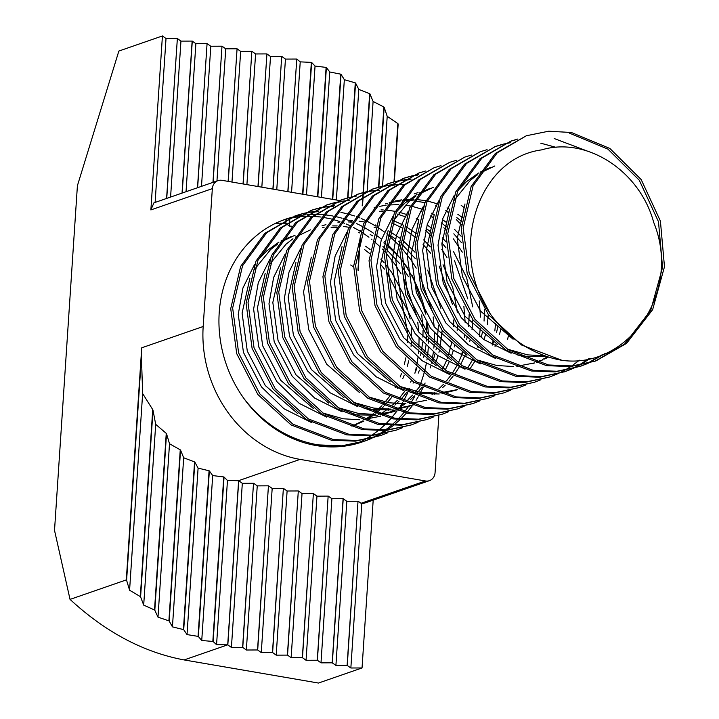 <?xml version="1.0" encoding="UTF-8"?>
<svg xmlns="http://www.w3.org/2000/svg" width="719" height="719" viewBox="0 0 719 719"><rect width="100%" height="100%" fill="white"/><g stroke="black" fill="none" stroke-linecap="round" stroke-linejoin="round"><path stroke-width="1.08" d="M340.941 212.42L345.623 213.408M346.801 213.687L354.539 215.97M356.597 216.698L360.012 218.01M361.603 218.675L365.234 220.311M366.528 220.931L375.848 226.09M377.223 226.952L384.314 231.895M386.813 233.837L387.262 234.205M388.763 235.446L400.016 246.168M401.759 248.109L410.675 259.451L416.238 268.133M419.105 273.31L432.173 311.003M433.135 316.899L434.159 326.714M434.429 333.131L434.285 341.956M434.132 344.608L433.836 348.113M433.359 352.247L432.038 360.282M431.634 362.223L431.454 363.05M430.699 366.223L430.25 367.948M425.118 383.02L423.779 386.103M423.158 387.433L418.629 396.088M417.955 397.239L416.067 400.285M414.611 402.496L413.03 404.77M412.302 405.768L407.044 412.355M406.28 413.236L400.744 419.015M399.935 419.788L394.156 424.839M393.32 425.504L387.307 429.89M386.436 430.474L380.207 434.231M379.299 434.725L372.873 437.889M371.939 438.293L365.297 440.882L341.813 445.825L317.996 444.872C288.723 439.66 264.197 424.426 244.415 399.171A117.781 103.105 70.9 0 0 316.072 445.537A117.781 103.105 70.9 0 0 362.286 441.924A117.781 103.105 70.9 0 0 362.816 441.736M365.297 440.882L339.889 446.49L316.072 445.537M490.295 313.951A117.781 103.105 70.9 0 0 561.952 360.318C627.552 369.557 682.511 292.651 653.67 222.297C639.811 170.763 586.362 136.277 541.74 149.867C475.744 158.584 448.575 253.439 490.295 313.951L469.156 273.103L463.162 228.103L473.075 185.835L497.242 152.796L526.353 135.756L548.705 131.2L571.452 132.521L609.901 148.482L641.186 179.561L660.41 221.066L664.482 266.74L652.645 309.664L626.555 343.376L595.808 360.983L572.324 365.926L548.507 364.973L508.135 349.686L474.926 319.272L453.788 278.433L447.793 233.432L457.706 191.164L481.874 158.117L510.984 141.077L517.806 139.028M569.529 133.186L607.977 149.148L639.272 180.226L658.487 221.731L662.559 267.405L650.722 310.338L624.631 344.042L594.847 361.315M595.808 360.983L570.401 366.591L546.584 365.647L506.212 350.351L473.003 319.937L451.865 279.098L445.87 234.097L455.783 191.829L479.959 158.782L510.984 141.077M605.03 353.532L588.016 363.32M587.081 363.724L580.449 366.313L556.955 371.256L533.139 370.303L492.767 355.006L459.558 324.602L438.419 283.762L432.425 238.753L442.338 196.485L466.505 163.447L495.616 146.406L502.437 144.357M554.16 138.515L587.055 150.963M602.684 354.494L587.028 363.562M586.093 363.985L579.487 366.636M580.449 366.313L555.032 371.921L531.215 370.968L490.843 355.671L457.635 325.267L436.496 284.427L430.501 239.418L440.423 197.15L464.591 164.112L495.616 146.406M540.715 143.18L556.102 147.359M590.326 358.368L579.981 364.991M579.083 365.477L572.648 368.64M571.713 369.054L565.08 371.633L541.587 376.576L517.77 375.633L477.398 360.336L444.189 329.922L423.051 289.083L417.056 244.083L426.969 201.814L451.146 168.767L480.247 151.727L487.069 149.678M588.861 358.7L578.966 365.144M578.067 365.656L571.659 368.892M570.724 369.314L564.118 371.966M565.08 371.633L539.663 377.241L515.847 376.298L475.475 361.001L442.266 330.596L421.127 289.748L415.133 244.748L425.055 202.479L449.222 169.441L480.247 151.727M579.442 360.201L571.713 365.971M570.841 366.555L564.613 370.312M563.714 370.806L557.279 373.97M556.344 374.383L549.711 376.963L526.218 381.906L502.401 380.953L462.029 365.665L428.821 335.252L407.682 294.413L401.687 249.412L411.61 207.144L435.777 174.097L464.887 157.057L471.7 155.007M549.711 376.963L524.295 382.571L500.487 381.618L460.115 366.331L426.906 335.917L405.768 295.078L399.773 250.077L409.686 207.809L433.854 174.762L464.887 157.057M540.976 379.704L534.343 382.292L510.85 387.235L487.033 386.283L446.661 370.986L413.452 340.581L392.313 299.742L386.319 254.733L396.241 212.465L420.408 179.426L449.519 162.386L456.331 160.337M534.343 382.292L508.926 387.901L485.118 386.948L444.746 371.651L411.538 341.246L390.399 300.407L384.404 255.398L394.318 213.13L418.485 180.092L449.519 162.386M525.607 385.033L518.974 387.613L495.481 392.556L471.664 391.612L431.301 376.316L398.092 345.902L376.954 305.063L370.959 260.062L380.872 217.794L405.04 184.747L434.15 167.707L440.972 165.658M518.974 387.613L493.567 393.221L469.75 392.277L429.378 376.981L396.169 346.576L375.03 305.728L369.036 260.727L378.949 218.459L403.116 185.421L434.15 167.707M510.247 390.363L503.606 392.942L480.112 397.886L456.304 396.933L415.933 381.636L382.724 351.232L361.585 310.392L355.59 265.383L365.504 223.124L389.671 190.077L418.782 173.036L425.603 170.987M503.606 392.942L478.198 398.551L454.381 397.598L414.009 382.31L380.8 351.897L359.662 311.057L353.667 266.057L363.58 223.789L387.748 190.742L418.782 173.036M494.879 395.684L488.237 398.272L464.753 403.215L440.936 402.263L400.564 386.966L367.355 356.561L346.216 315.722L340.222 270.712L350.135 228.444L374.302 195.406L403.413 178.366L410.234 176.317M488.237 398.272L462.829 403.88L439.012 402.928L398.641 387.631L365.432 357.226L344.293 316.387L338.298 271.378L348.212 229.109L372.379 196.071L403.413 178.366M479.51 401.013L472.877 403.593L449.384 408.536L425.567 407.592L385.195 392.295L351.986 361.882L330.848 321.042L324.853 276.042L334.766 233.774L358.934 200.727L388.044 183.687L394.866 181.637M472.877 403.593L447.461 409.201L423.644 408.257L383.272 392.96L350.063 362.547L328.925 321.708L322.93 276.707L332.843 234.439L357.019 201.392L388.044 183.687M464.141 406.343L457.509 408.922L434.015 413.865L410.198 412.913L369.827 397.616L336.618 367.211L315.479 326.372L309.485 281.363L319.398 239.103L343.565 206.056L372.676 189.016L379.497 186.967M457.509 408.922L432.092 414.53L408.275 413.578L367.903 398.281L334.695 367.876L313.556 327.037L307.561 282.028L317.483 239.769L341.651 206.721L372.676 189.016M461.149 205.266L464.097 207.575M508.468 335.584L507.533 339.593M448.773 411.663L442.14 414.252L418.647 419.186L394.83 418.242L354.458 402.946L321.249 372.541L300.111 331.702L294.116 286.692L304.029 244.424L328.206 211.386L357.307 194.346L364.129 192.288M442.14 414.252L416.723 419.86L392.907 418.907L352.544 403.611L319.326 373.206L298.196 332.367L292.202 287.357L302.115 245.089L326.282 212.051L357.307 194.346M448.863 212.33L445.78 210.586L448.737 212.896M456.304 219.583L461.481 224.867M495.598 323.298L494.825 330.947M493.099 340.914L492.164 344.922M433.404 416.993L426.771 419.572L403.278 424.516L379.461 423.572L339.089 408.275L305.881 377.861L284.742 337.022L278.747 292.022L288.67 249.754L312.837 216.707L341.947 199.666L348.76 197.617M426.771 419.572L401.355 425.181L377.547 424.237L337.175 408.94L303.966 378.527L282.828 337.687L276.833 292.687L286.746 250.419L310.914 217.372L341.947 199.666M433.494 217.659L430.411 215.916L433.368 218.225M443.83 227.77L446.113 230.188M453.437 238.906L462.335 252.153M479.24 300.919L480.526 317.151M480.229 328.628L479.465 336.267M477.74 346.243L477.551 347.07M418.036 422.323L411.403 424.902L387.909 429.845L364.093 428.892L323.73 413.596L290.512 383.191L269.382 342.352L263.388 297.342L273.301 255.083L297.468 222.036L326.579 204.996L333.4 202.947M411.403 424.902L385.986 430.51L362.178 429.558L321.806 414.261L288.598 383.856L267.459 343.017L261.464 298.008L271.378 255.748L295.545 222.701L326.579 204.996M417.55 223.187L418 223.555M425.576 230.233L430.744 235.517M441.772 249.322L446.966 257.483M463.872 306.24L465.157 322.472M464.86 333.958L464.564 337.463M462.371 351.564L461.436 355.572M402.667 427.643L396.034 430.223L372.541 435.166L348.733 434.222L308.361 418.925L275.152 388.521L254.014 347.672L248.019 302.672L257.932 260.404L282.1 227.366L311.21 210.325L318.032 208.267M396.034 430.232L370.627 435.831L346.81 434.887L306.438 419.59L273.229 389.186L252.09 348.347L246.096 303.337L256.009 261.069L280.176 228.031L311.21 210.325M387.307 432.973L380.666 435.552L357.172 440.495L333.364 439.552L292.993 424.255L259.784 393.841L238.645 353.002L232.65 308.002L242.564 265.733L266.731 232.686L295.842 215.646L302.663 213.597M380.666 435.552L355.258 441.16L331.441 440.217L291.069 424.92L257.86 394.506L236.722 353.667L230.727 308.667L240.64 266.398L264.808 233.351L295.842 215.646M561.952 360.318L521.581 345.021L488.372 314.616L467.233 273.768L461.239 228.768L471.152 186.5L495.319 153.462L526.353 135.756M510.032 141.418L516.871 139.45M503.426 144.106L510.472 142.704M494.663 146.748L501.511 144.771M411.223 176.065L418.269 174.663M402.451 178.698L409.3 176.73M410.297 176.497L417.371 175.175M395.854 181.395L402.901 179.984M403.916 179.831L411.196 179.094M387.092 184.028L393.931 182.06M394.929 181.826L402.002 180.496M403.026 180.352L410.324 179.696M380.486 186.715L387.532 185.313M388.557 185.16L395.827 184.415M396.879 184.361L404.393 184.316M371.723 189.358L378.571 187.38M379.56 187.147L386.633 185.826M387.658 185.682L394.956 185.026M365.117 192.045L372.163 190.643M356.354 194.678L363.203 192.71M364.191 192.476L371.265 191.155M372.289 191.011L379.596 190.355M349.758 197.374L356.795 195.963M340.986 200.008L347.834 198.04M334.389 202.695L341.426 201.293M342.451 201.14L349.722 200.394M325.617 205.337L332.466 203.36M333.463 203.126L340.527 201.805M319.02 208.025L326.058 206.623M327.082 206.461L334.353 205.724M310.248 210.658L317.097 208.69M318.095 208.456L325.159 207.126M326.192 206.991L333.49 206.335M303.652 213.354L310.698 211.943M311.713 211.79L318.984 211.044M294.88 215.988L301.728 214.019M302.726 213.777L309.799 212.456M310.824 212.312L318.122 211.656M126.301 579.9L141.715 347.807A117.781 103.105 70.9 0 0 141.436 356.849L142.641 393.563L152.734 409.605A117.781 103.105 70.9 0 0 152.994 410.198L155.699 424.336L166.251 433.386A117.781 103.105 70.9 0 0 166.529 433.773L169.513 443.758L180.253 449.824A117.781 103.105 70.9 0 0 180.541 450.103L183.678 457.769L194.552 461.913A117.781 103.105 70.9 0 0 194.84 462.119L183.713 629.718A168.255 147.296 -109.1 0 1 183.417 629.565L172.443 626.869L169.19 621.045A168.255 147.296 -109.1 0 1 168.902 620.848L157.991 617.145L154.81 610.233A168.255 147.296 -109.1 0 1 154.522 609.991L143.692 605.11L140.591 596.887A168.255 147.296 -109.1 0 1 140.313 596.59L129.582 590.218L126.598 580.296A168.255 147.296 -109.1 0 1 126.301 579.9L70.04 599.394C105.567 632.181 143.593 652.358 184.136 659.934L318.472 683.05L362.043 667.951L350.854 667.996L347.115 665.381L358.017 501.242L347.268 665.408M194.552 461.913L183.417 629.565M180.541 450.103L169.19 621.045M180.253 449.824L168.902 620.848M166.529 433.773L154.81 610.233M166.251 433.386L154.522 609.991M152.994 410.198L140.591 596.887M152.734 409.605L140.313 596.59M141.436 356.849L126.598 580.296M194.84 462.119L198.093 468.123L209.067 470.774L198.067 636.378L187.03 634.589L183.713 629.718M209.067 470.774A117.781 103.105 70.9 0 0 209.355 470.918L198.363 636.495A168.255 147.296 -109.1 0 1 198.067 636.378M209.355 470.918L212.698 475.565L223.753 476.949L212.833 641.438L201.742 640.503L198.363 636.495M223.753 476.949A117.781 103.105 70.9 0 0 224.049 477.048L213.13 641.519A168.255 147.296 -109.1 0 1 212.833 641.438M358.017 501.242L346.819 501.287L343.089 498.671L332.187 662.81L335.917 665.426L347.115 665.381M343.233 498.698L332.331 662.837M238.609 480.696L227.707 644.826L231.419 647.442L242.609 647.397L253.51 483.258L242.761 647.424L246.347 650.012L257.537 649.967L268.439 485.828L257.69 649.994L261.276 652.582L272.465 652.537L283.367 488.399L272.618 652.555L276.204 655.153L287.402 655.099L298.304 490.969L287.546 655.126L291.132 657.723L302.331 657.669L313.376 493.558L302.474 657.696L306.06 660.285L317.259 660.24L328.161 496.101L317.403 660.267L320.989 662.855L332.187 662.81M332.448 199.343L340.761 74.183A168.255 147.296 -109.1 0 1 341.049 74.336L344.338 79.692L355.285 82.856A168.255 147.296 -109.1 0 1 355.572 83.053L358.79 89.417L369.665 93.668A168.255 147.296 -109.1 0 1 369.952 93.91L373.098 101.451L383.874 107.014A168.255 147.296 -109.1 0 1 384.162 107.311L387.208 116.343L397.877 123.605A168.255 147.296 -109.1 0 1 398.173 124.001L394.336 181.781M332.744 199.388L341.049 74.336M347.637 197.914L355.285 82.856M347.951 197.833L355.572 83.053M357.945 270.128L360.084 237.845M362.223 205.661L362.511 201.392M362.565 200.547L362.762 197.545M362.816 196.7L362.879 195.757M362.915 195.226L363.068 193.016M363.095 192.566L369.665 93.668M358.215 270.515L360.48 236.533M362.52 205.76L362.807 201.419M362.861 200.574L363.086 197.294M363.14 196.467L363.185 195.739M363.221 195.2L363.374 192.863M363.401 192.485L369.952 93.91M378.553 187.219L383.874 107.014M378.859 187.129L384.162 107.311M394.003 181.862L397.877 123.605M317.816 196.817L326.399 67.523L329.751 71.972L340.761 74.183M317.519 196.772L326.111 67.406A168.255 147.296 -109.1 0 1 326.399 67.523M302.888 194.247L311.642 62.463L315.048 66.058L326.111 67.406M302.591 194.202L311.345 62.382A168.255 147.296 -109.1 0 1 311.642 62.463M182.195 193.043L192.288 41.091L180.945 41.109L177.359 38.52L166.736 198.399M182.033 193.096L192.135 41.064M197.491 187.74L207.063 43.634L197.644 187.686M212.95 182.383L221.991 46.205L213.103 182.329M228.112 181.386L237.072 48.793L228.265 181.413M243.04 183.956L251.848 51.337L243.193 183.974M257.968 186.518L266.929 53.934L258.121 186.545M272.896 189.088L281.704 56.477L273.049 189.115M166.583 198.453L177.359 38.52M70.04 599.394L54.518 530.37L77.409 185.682L118.86 51.049L162.422 35.95L150.873 209.93L153.92 202.839L217.992 180.631A10.093 8.835 70.9 0 0 212.339 188.63L203.18 326.507A117.781 103.105 -109.1 0 0 300.057 459.387L425.459 480.966A10.093 8.835 70.9 0 0 429.414 480.66A10.093 8.835 70.9 0 0 435.067 472.662L438.878 415.366M224.049 477.048L227.465 480.49L238.735 480.714L227.833 644.853M285.865 223.205L286.099 219.717M287.959 191.685L296.767 59.066L300.227 61.861L311.345 62.382M287.825 191.658L296.767 59.066M279.682 223.214L285.731 223.187L285.964 219.78M285.731 223.187L289.317 226.081L289.631 221.416M207.063 43.634L195.874 43.679L192.288 41.091M221.991 46.205L210.802 46.25L207.216 43.661M236.919 48.775L225.73 48.82L222.144 46.232M251.848 51.337L240.658 51.391L237.072 48.793M266.776 53.907L255.587 53.952L252.001 51.364M281.704 56.477L270.515 56.522L266.929 53.934M296.632 59.048L285.443 59.093L281.857 56.504M177.207 38.493L166.017 38.538L162.422 35.95M363.76 441.394A117.781 103.105 70.9 0 0 370.276 438.725M371.184 438.293A117.781 103.105 70.9 0 0 377.484 435.022M378.374 434.51A117.781 103.105 70.9 0 0 384.458 430.618M385.312 430.025A117.781 103.105 70.9 0 0 391.172 425.486M391.99 424.785A117.781 103.105 70.9 0 0 397.607 419.554M398.398 418.755A117.781 103.105 70.9 0 0 403.745 412.751M404.491 411.834A117.781 103.105 70.9 0 0 409.111 405.579M410.504 403.485A117.781 103.105 70.9 0 0 414.908 396.025M419.006 387.514A117.781 103.105 70.9 0 0 419.779 385.663M420.345 384.252A117.781 103.105 70.9 0 0 423.976 373.422M424.444 371.723A117.781 103.105 70.9 0 0 426.304 363.553M426.915 360.048A117.781 103.105 70.9 0 0 427.176 358.359M427.472 356.184A117.781 103.105 70.9 0 0 428.254 347.906M428.452 343.107A117.781 103.105 70.9 0 0 428.461 337.93M428.362 334.65A117.781 103.105 70.9 0 0 427.49 324.161M425.855 314.149A117.781 103.105 70.9 0 0 401.66 260.323M399.647 257.735A117.781 103.105 70.9 0 0 387.253 244.298M385.636 242.815A117.781 103.105 70.9 0 0 384.216 241.548M381.501 239.247A117.781 103.105 70.9 0 0 374.967 234.25M373.521 233.235A117.781 103.105 70.9 0 0 363.76 227.204M362.412 226.476A117.781 103.105 70.9 0 0 356.678 223.645M354.853 222.827A117.781 103.105 70.9 0 0 353.245 222.144M351.968 221.623A117.781 103.105 70.9 0 0 344.949 219.097M344.122 218.828A117.781 103.105 70.9 0 0 343.26 218.567M342.046 218.208A117.781 103.105 70.9 0 0 333.706 216.185M332.538 215.961A117.781 103.105 70.9 0 0 324.503 214.819M323.379 214.711A117.781 103.105 70.9 0 0 315.623 214.352M314.536 214.352A117.781 103.105 70.9 0 0 307.031 214.702M305.97 214.792A117.781 103.105 70.9 0 0 298.7 215.808M297.675 215.997A117.781 103.105 70.9 0 0 290.62 217.65M289.622 217.929A117.781 103.105 70.9 0 0 285.119 219.367A117.781 103.105 70.9 0 0 244.415 399.171M217.992 180.631A10.093 8.835 70.9 0 1 221.955 180.325L339.431 200.538M275.728 223.223L278.882 223.214M373.188 500.145L362.043 667.951M429.414 480.66L365.342 502.869L361.765 503.704L358.17 501.269M253.51 483.258L242.321 483.303L238.735 480.714M268.439 485.828L257.249 485.873L253.663 483.285M283.367 488.399L272.177 488.444L268.591 485.855M298.304 490.969L287.106 491.014L283.52 488.426M313.232 493.54L302.034 493.585L298.448 490.996M328.161 496.101L316.962 496.155L313.376 493.558M343.089 498.671L331.89 498.725L328.304 496.128M353.631 266.983L350.692 264.987M291.788 226.197L289.317 226.081M184.136 659.934L227.707 644.826L216.563 644.7L213.13 641.519M155.124 202.416L166.017 38.538M170.583 197.06L180.945 41.109M276.77 189.753L285.443 59.093M261.833 187.183L270.515 56.522M246.905 184.621L255.587 53.952M231.976 182.051L240.658 51.391M216.949 180.99L225.73 48.82M201.491 186.347L210.802 46.25M186.041 191.703L195.874 43.679M289.676 220.733L289.838 218.315M291.563 192.306L300.227 61.861M306.492 194.876L315.048 66.058M382.598 185.664L387.208 116.343M367.148 191.029L373.098 101.451M351.69 196.386L358.79 89.417M336.348 200.008L344.338 79.692M321.42 197.437L329.751 71.972M361.765 503.704L350.854 667.996M346.819 501.287L335.917 665.426M242.321 483.303L231.419 647.442M257.249 485.873L246.347 650.012M272.177 488.444L261.276 652.582M287.106 491.014L276.204 655.153M302.034 493.585L291.132 657.723M316.962 496.155L306.06 660.285M331.89 498.725L320.989 662.855M227.465 480.49L216.563 644.7M212.698 475.565L201.742 640.503M142.641 393.563L129.582 590.218M155.699 424.336L143.692 605.11M169.513 443.758L157.991 617.145M183.678 457.769L172.443 626.869M198.093 468.123L187.03 634.589M282.783 220.212L287.294 218.927M288.283 218.675L295.329 217.273M296.345 217.12L303.616 216.374M304.676 216.32L312.19 216.275M313.277 216.32L321.051 217.03M322.184 217.183L330.255 218.729M331.432 219.016L339.835 221.524M341.058 221.964L344.644 223.339M346.234 224.004L349.865 225.631M353.469 227.42L360.48 231.41M361.855 232.282L368.946 237.225M371.444 239.166L371.894 239.535M373.404 240.766L379.47 246.213M382.355 249.08L384.647 251.497M386.391 253.43L395.315 264.781L400.869 273.463M403.736 278.639L416.804 316.324M417.766 322.22L418.791 332.043M419.06 338.451L418.916 347.286M418.764 349.928L418.467 353.442M417.991 357.577L416.669 365.603M416.265 367.544L414.881 373.278M409.749 388.35L408.41 391.424M407.79 392.763L403.26 401.418M402.586 402.568L400.699 405.615M399.243 407.826L397.661 410.091M396.933 411.097L391.684 417.685M390.911 418.566L385.375 424.345M384.566 425.109L378.787 430.16M377.951 430.834L371.939 435.22M371.067 435.795L364.839 439.561M363.94 440.055L357.505 443.21M356.57 443.623L356.112 443.821M513.087 339.224L480.463 311.003L462.443 276.536L457.23 238.537L464.995 203.926M544.265 355.86L527.593 354.862L507.165 349.075M497.728 344.554L465.094 316.333L447.083 281.857L441.861 243.867L449.627 209.247M453.977 200.556L470.379 180.307L477.353 174.843M479.924 173.144L494.861 165.945M482.359 349.874L449.726 321.663L431.715 287.187L426.493 249.196L434.258 214.577L431.634 213.228M548.327 357.172L544.571 359.033M542.71 359.868L536.428 362.286M534.433 362.933L516.826 366.313M513.528 366.51L496.856 365.522L476.427 359.725M466.991 355.204L434.366 326.983L416.346 292.516L411.124 254.517L418.889 219.906L416.265 218.549M451.622 360.525L418.997 332.313L400.977 297.837L395.765 259.847L403.53 225.227L393.284 220.535M436.253 365.854L403.629 337.642L385.609 303.166L380.396 265.176L388.161 230.556M392.511 221.865L408.904 201.608L415.879 196.152M418.449 194.454L433.386 187.255M460.187 388.718L459.585 388.916M457.599 389.563L439.992 392.942M436.685 393.14L420.022 392.152L399.593 386.355M390.156 381.834L357.523 353.622L339.503 319.146L334.29 281.147L342.055 246.536M389.401 202.533L393.131 201.482M395.126 201.005L401.526 199.873M403.143 199.675L409.578 199.262M411.717 199.244L414.009 199.298M415.519 199.37L425.882 200.682M427.356 200.978L437.637 203.908M447.002 207.899L449.627 209.256M457.805 214.253L462.281 217.506M500.945 328.835L499.462 334.434M496.317 343.484L495.04 346.504M374.033 207.863L377.772 206.802M379.758 206.326L386.157 205.194M387.784 205.005L398.65 204.627M400.15 204.699L402.919 204.915M405.157 205.158L410.522 206.011M411.987 206.308L422.269 209.238M442.446 219.574L446.912 222.827M454.39 229.235L461.113 236.236M488.255 314.464L487.374 324.404M485.577 334.155L484.094 339.754M474.54 361.837L470.325 368.326M429.45 399.369L428.857 399.575M426.861 400.213L409.255 403.593M405.956 403.799L389.285 402.802L368.856 397.014M359.419 392.484L326.786 364.272L308.775 329.796L303.553 291.806L311.318 257.186M380.989 209.903L383.281 209.957M387.559 210.236L395.153 211.332M398.991 212.186L406.9 214.568M427.077 224.903L431.544 228.157M442.302 237.8L445.753 241.557M453.545 251.632L466.658 277.687L472.698 306.887M472.895 319.793L472.006 329.724M470.208 339.485L469.687 341.633M465.588 354.134L460.555 364.731M459.171 367.166L454.956 373.646M452.988 376.316L448.962 381.196M445.196 385.186L442.598 387.658M436.181 392.96L434.177 394.407M414.081 404.698L413.488 404.896M411.493 405.543L393.886 408.922M390.588 409.12L373.925 408.131L353.487 402.334M344.05 397.814L311.426 369.593L293.406 335.126L288.184 297.127L295.949 262.516M405.058 226.081L416.184 233.486M423.662 239.885L430.384 246.887M443.039 264.763L452.772 287.573L457.329 312.208M457.527 325.114L457.167 330.381M454.839 344.814L454.318 346.953M453.365 350.414L450.867 357.801M448.944 362.484L445.187 370.06M398.712 410.019L398.119 410.225M396.124 410.873L378.527 414.252M375.219 414.45L358.556 413.461L338.119 407.664M328.682 403.143L296.057 374.923L278.037 340.447L272.825 302.456L280.59 267.836M350.252 220.553L352.544 220.607M359.06 221.137L364.416 221.991M375.453 224.966L376.163 225.218M389.689 231.41L400.816 238.807M402.469 240.119L415.016 252.216M427.67 270.092L440.909 308.271M442.158 330.443L439.947 348.032M439.471 350.135L438.95 352.283M437.997 355.734L435.498 363.131M422.251 386.975L416.669 393.563M414.459 395.836L410.216 399.773M405.444 403.62L398.173 408.464M394.65 410.441L390.893 412.302M383.344 415.348L382.751 415.555M380.755 416.193L363.158 419.572M359.851 419.77L343.188 418.782L322.759 412.994M313.313 408.464L280.689 380.252L262.669 345.776L257.456 307.786L265.221 273.166M269.571 264.475L285.973 244.226L292.939 238.762M295.509 237.063L310.446 229.864M332.735 225.892L337.175 225.937M343.691 226.458L349.048 227.312M360.084 230.296L360.794 230.538M370.168 234.529L372.793 235.886M383.829 242.914L385.447 244.136M387.11 245.449L399.647 257.537M401.642 259.892L407.439 267.612M412.302 275.413L425.54 313.592M426.601 322.867L426.879 332.627M426.789 335.773L426.439 341.04M425.909 345.704L424.578 353.362M424.102 355.465L423.581 357.604M419.483 370.114L418.206 373.143M413.677 382.095L413.066 383.146M406.882 392.295L401.301 398.883M399.09 401.166L394.848 405.103M390.075 408.94L388.08 410.387M297.945 413.793L265.32 385.573L247.3 351.106L242.087 313.107L249.853 278.496M254.202 269.796L270.605 249.547L277.579 244.083M280.14 242.384L295.087 235.185M365.603 246.204L370.078 249.466M380.827 259.11L384.279 262.866M386.274 265.221L391.693 272.384L403.422 294.278L410.172 318.921M411.232 328.188L411.511 337.957M411.421 341.094L411.07 346.36M408.743 360.794L407.26 366.393M404.114 375.444L402.838 378.464M398.308 387.424L397.697 388.467M391.513 397.625L384.755 405.444M383.721 406.487L375.92 413.353M372.712 415.717L367.436 419.123M363.922 421.091L352.616 425.999M546.764 356.687L523.756 356.202L517.707 355.015M511.11 353.227L483.698 339.476L461.256 317.663L443.237 283.187L438.024 245.197L442.688 218.792L454.237 195.433M458.039 190.436L466.532 181.637L478.521 173M480.849 171.706L491.014 167.275M495.742 358.556L468.33 344.796L445.888 322.993L427.868 288.517L422.655 250.527L427.329 224.121L438.869 200.763M547.402 356.894L542.575 359.482M540.733 360.363L536.311 362.259M534.487 362.951L533.183 363.419M480.382 363.877L452.961 350.126L430.519 328.313L412.499 293.846L407.287 255.847L411.96 229.442L423.5 206.092M465.013 369.207L437.592 355.456L415.151 333.643L397.131 299.167L391.918 261.177L396.591 234.771L408.131 211.413M449.645 374.536L422.224 360.776L399.782 338.973L381.771 304.497L376.549 266.506L381.223 240.101L392.763 216.743M396.573 211.745L405.067 202.947L417.047 194.301M419.384 193.016L429.549 188.585M456.34 390.049L442.023 393.59M439.192 393.976L416.184 393.482L410.136 392.304M403.539 390.516L376.127 376.756L353.685 354.952L335.665 320.476L330.452 282.486L335.117 256.081L346.657 232.722M385.375 203.926L387.406 203.315M389.204 202.83L400.905 200.853M402.487 200.736L407.88 200.583M410.046 200.628L413.173 200.808M414.665 200.934L424.974 202.641M435.543 205.886L436.757 206.362M456.826 217.614L461.787 221.542M498.006 325.878L496.577 332.304M493.764 341.453L492.389 345.048M420.175 211.215L421.388 211.692M441.457 222.935L446.418 226.871M453.824 233.81L461.364 242.537M484.507 309.251L484.067 321.06M482.647 331.207L481.209 337.633M478.396 346.783L478.153 347.439M472.85 359.32L467.916 367.58M379.308 211.278L382.436 211.458M397.517 214.136L406.019 217.012M426.088 228.265L431.049 232.192M441.906 242.896L445.996 247.857M454.561 260.763L467.799 298.942M469.139 314.58L468.698 326.39M467.278 336.537L466.712 339.278M463.027 352.103L458.237 363.203M456.664 366.151L452.548 372.9M450.93 375.237L446.661 380.746M443.398 384.404L438.752 388.988M434.725 392.439L432.056 394.497M411.574 405.57L395.917 409.569M393.095 409.956L370.078 409.462L364.03 408.284M357.442 406.496L330.021 392.736L307.579 370.932L289.559 336.456L284.347 298.466L289.02 272.061L300.56 248.702M392.143 222.953L402.766 228.309M404.321 229.253L415.681 237.522M423.087 244.46L430.627 253.187M439.192 266.093L452.431 304.272M453.77 319.91L453.68 326.525M451.909 341.858L448.27 355.689M447.658 357.433L447.416 358.089M446.283 361.028L442.868 368.523M394.875 411.349L380.549 414.899M377.727 415.276L354.71 414.791L348.67 413.614M342.073 411.816L314.652 398.065L292.211 376.253L274.2 341.786L268.978 303.786L273.651 277.381L285.191 254.032M321.977 225.865L325.932 224.625M337.948 222.297L339.431 222.153M348.58 221.937L351.708 222.108M374.078 227.195L375.282 227.671M388.952 234.583L395.351 238.915M398.29 241.18L400.321 242.851M402.029 244.334L415.258 258.516M438.401 325.231L436.945 344.913M436.541 347.187L435.984 349.928M435.103 353.613L432.901 361.01M432.29 362.762L432.047 363.419M420.202 385.887L414.387 393.176M412.67 395.064L408.015 399.647M403.988 403.098L401.328 405.157M393.724 410.154L388.898 412.742M326.705 417.146L299.284 403.395L276.842 381.582L258.831 347.106L253.609 309.116L258.283 282.711L269.823 259.352M322.579 227.626L324.062 227.483M331.046 227.213L336.339 227.438M358.709 232.525L359.913 232.992M382.921 246.5L384.953 248.172M386.66 249.655L399.89 263.837M402.092 266.794L408.464 276.743M421.694 314.922L422.916 326.821M423.033 330.56L422.943 337.175M422.592 342.37L421.577 350.243M421.172 352.517L420.615 355.258M416.921 368.083L415.546 371.678M411.385 380.621L410.567 382.131M404.833 391.217L399.018 398.506M397.301 400.384L392.646 404.968M388.628 408.419L380.737 414.045M311.336 422.466L283.924 408.716L261.482 386.912L243.462 352.436L238.241 314.446L242.914 288.04L254.454 264.682M258.265 259.676L266.758 250.877L278.738 242.24M281.075 240.946L291.24 236.524M364.614 249.574L369.584 253.501M380.441 264.197L384.521 269.167M386.723 272.124L401.66 301.243L407.547 332.151M407.664 335.89L407.574 342.505M405.804 357.837L404.375 364.263M401.553 373.413L400.177 376.999M396.016 385.95L395.198 387.46M389.464 396.546L382.93 404.635M381.933 405.714L374.419 412.796M373.26 413.749L372.289 414.512M370.591 415.807L365.369 419.366M362.996 420.804L351.906 426.169M360.992 503.309L425.459 480.966M238.582 480.687L300.057 459.387M212.339 188.63L150.873 209.93M141.715 347.807L203.18 326.507M418.027 192.575L414.18 193.905"/></g></svg>
